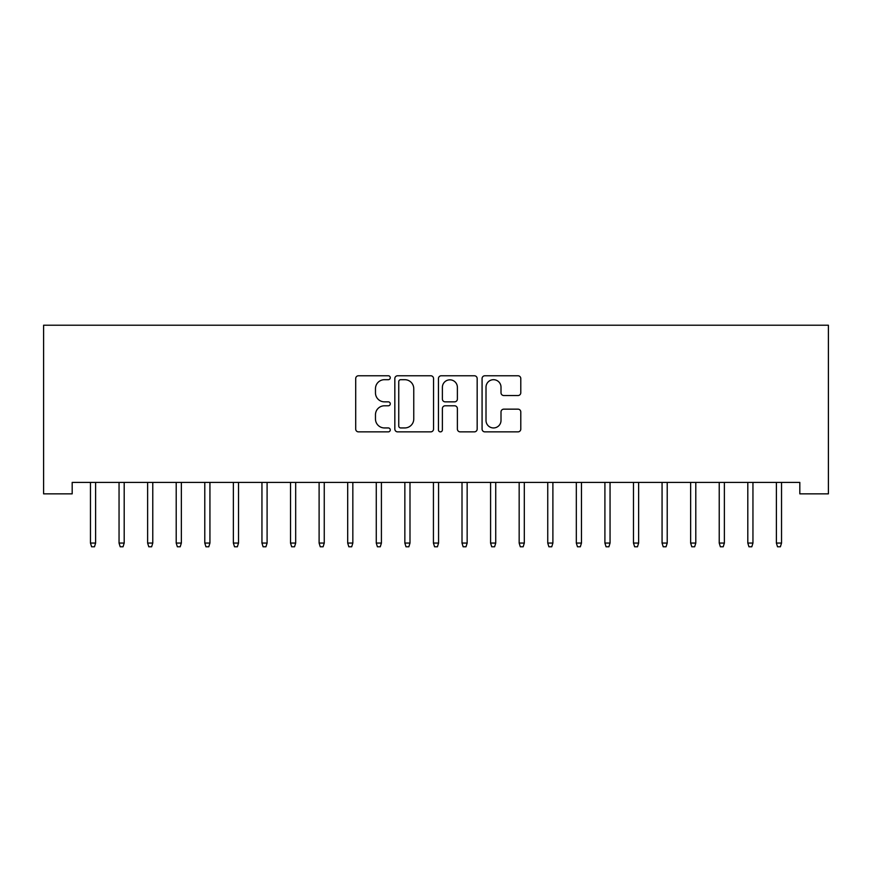 <?xml version="1.0" encoding="UTF-8"?>
<svg xmlns="http://www.w3.org/2000/svg" width="872" height="872" viewBox="0 0 872 872"><rect width="100%" height="100%" fill="white"/><g stroke="black" fill="none" stroke-linecap="round" stroke-linejoin="round"><path stroke-width="1.31" d="M390.275 377.729A1.962 1.962 0 0 0 388.313 375.767L358.501 375.767A2.801 2.801 0 0 0 355.7 378.568L355.7 429.068A2.801 2.801 0 0 0 358.501 431.869L388.313 431.869A1.962 1.962 0 0 0 390.275 429.907A1.962 1.962 0 0 0 388.313 427.945L384.454 427.945A8.982 8.982 0 0 1 375.472 418.963L375.472 414.756A8.982 8.982 0 0 1 384.454 405.785L388.313 405.785A1.962 1.962 0 0 0 390.275 403.823A1.962 1.962 0 0 0 388.313 401.85L384.454 401.85A8.982 8.982 0 0 1 375.472 392.88L375.472 388.672A8.982 8.982 0 0 1 384.454 379.691L388.313 379.691A1.962 1.962 0 0 0 390.275 377.729M517.99 395.539A2.801 2.801 0 0 0 520.791 392.738L520.791 378.568A2.801 2.801 0 0 0 517.99 375.767L484.887 375.767A2.801 2.801 0 0 0 482.074 378.568L482.074 429.068A2.801 2.801 0 0 0 484.887 431.869L517.99 431.869A2.801 2.801 0 0 0 520.791 429.068L520.791 411.955A2.801 2.801 0 0 0 517.99 409.153L503.82 409.153A2.801 2.801 0 0 0 501.008 411.955L501.008 420.446A7.499 7.499 0 0 1 493.508 427.945A7.499 7.499 0 0 1 486.009 420.446L486.009 387.201A7.499 7.499 0 0 1 493.508 379.691A7.499 7.499 0 0 1 501.008 387.201L501.008 392.738A2.801 2.801 0 0 0 503.82 395.539L517.99 395.539M799.82 482.412L72.18 482.412L72.18 493.846L43.6 493.846L43.6 325.223L828.4 325.223L828.4 493.846L799.82 493.846L799.82 482.412M433.548 378.568A2.801 2.801 0 0 0 430.735 375.767L397.643 375.767A2.801 2.801 0 0 0 394.831 378.568L394.831 429.068A2.801 2.801 0 0 0 397.643 431.869L430.735 431.869A2.801 2.801 0 0 0 433.548 429.068L433.548 378.568M441.265 375.767L474.357 375.767A2.801 2.801 0 0 1 477.169 378.568L477.169 429.068A2.801 2.801 0 0 1 474.357 431.869L460.198 431.869A2.801 2.801 0 0 1 457.386 429.068L457.386 408.587A2.801 2.801 0 0 0 454.585 405.785L445.189 405.785A2.801 2.801 0 0 0 442.387 408.587L442.387 429.907A1.962 1.962 0 0 1 440.415 431.869A1.962 1.962 0 0 1 438.453 429.907L438.453 378.568A2.801 2.801 0 0 1 441.265 375.767M400.728 379.691A1.962 1.962 0 0 0 398.755 381.653L398.755 425.983A1.962 1.962 0 0 0 400.728 427.945L404.793 427.945A8.982 8.982 0 0 0 413.764 418.963L413.764 388.672A8.982 8.982 0 0 0 404.793 379.691L400.728 379.691M457.386 387.342A7.499 7.499 0 0 0 449.887 379.832A7.499 7.499 0 0 0 442.387 387.342L442.387 399.049A2.801 2.801 0 0 0 445.189 401.85L454.585 401.85A2.801 2.801 0 0 0 457.386 399.049L457.386 387.342M90.47 543.06L91.615 546.777L94.47 546.777L95.615 543.06L90.47 543.06L90.47 482.412M95.615 543.06L95.615 482.412M119.05 543.06L120.194 546.777L123.05 546.777L124.195 543.06L119.05 543.06L119.05 482.412M124.195 543.06L124.195 482.412M147.63 543.06L148.774 546.777L151.63 546.777L152.774 543.06L147.63 543.06L147.63 482.412M152.774 543.06L152.774 482.412M176.209 543.06L177.354 546.777L180.21 546.777L181.354 543.06L176.209 543.06L176.209 482.412M181.354 543.06L181.354 482.412M204.789 543.06L205.934 546.777L208.79 546.777L209.934 543.06L204.789 543.06L204.789 482.412M209.934 543.06L209.934 482.412M233.369 543.06L234.514 546.777L237.369 546.777L238.514 543.06L233.369 543.06L233.369 482.412M238.514 543.06L238.514 482.412M261.949 543.06L263.093 546.777L265.949 546.777L267.094 543.06L261.949 543.06L261.949 482.412M267.094 543.06L267.094 482.412M290.529 543.06L291.673 546.777L294.529 546.777L295.673 543.06L290.529 543.06L290.529 482.412M295.673 543.06L295.673 482.412M319.108 543.06L320.253 546.777L323.109 546.777L324.253 543.06L319.108 543.06L319.108 482.412M324.253 543.06L324.253 482.412M347.688 543.06L348.833 546.777L351.688 546.777L352.833 543.06L347.688 543.06L347.688 482.412M352.833 543.06L352.833 482.412M376.268 543.06L377.413 546.777L380.268 546.777L381.413 543.06L376.268 543.06L376.268 482.412M381.413 543.06L381.413 482.412M404.848 543.06L405.992 546.777L408.848 546.777L409.993 543.06L404.848 543.06L404.848 482.412M409.993 543.06L409.993 482.412M433.428 543.06L434.572 546.777L437.428 546.777L438.572 543.06L433.428 543.06L433.428 482.412M438.572 543.06L438.572 482.412M462.007 543.06L463.152 546.777L466.008 546.777L467.152 543.06L462.007 543.06L462.007 482.412M467.152 543.06L467.152 482.412M490.587 543.06L491.732 546.777L494.588 546.777L495.732 543.06L490.587 543.06L490.587 482.412M495.732 543.06L495.732 482.412M519.167 543.06L520.312 546.777L523.167 546.777L524.312 543.06L519.167 543.06L519.167 482.412M524.312 543.06L524.312 482.412M547.747 543.06L548.891 546.777L551.747 546.777L552.892 543.06L547.747 543.06L547.747 482.412M552.892 543.06L552.892 482.412M576.327 543.06L577.471 546.777L580.327 546.777L581.471 543.06L576.327 543.06L576.327 482.412M581.471 543.06L581.471 482.412M604.906 543.06L606.051 546.777L608.907 546.777L610.051 543.06L604.906 543.06L604.906 482.412M610.051 543.06L610.051 482.412M633.486 543.06L634.631 546.777L637.487 546.777L638.631 543.06L633.486 543.06L633.486 482.412M638.631 543.06L638.631 482.412M662.066 543.06L663.211 546.777L666.066 546.777L667.211 543.06L662.066 543.06L662.066 482.412M667.211 543.06L667.211 482.412M690.646 543.06L691.79 546.777L694.646 546.777L695.791 543.06L690.646 543.06L690.646 482.412M695.791 543.06L695.791 482.412M719.226 543.06L720.37 546.777L723.226 546.777L724.37 543.06L719.226 543.06L719.226 482.412M724.37 543.06L724.37 482.412M747.805 543.06L748.95 546.777L751.806 546.777L752.95 543.06L747.805 543.06L747.805 482.412M752.95 543.06L752.95 482.412M776.385 543.06L777.53 546.777L780.386 546.777L781.53 543.06L776.385 543.06L776.385 482.412M781.53 543.06L781.53 482.412"/></g></svg>
